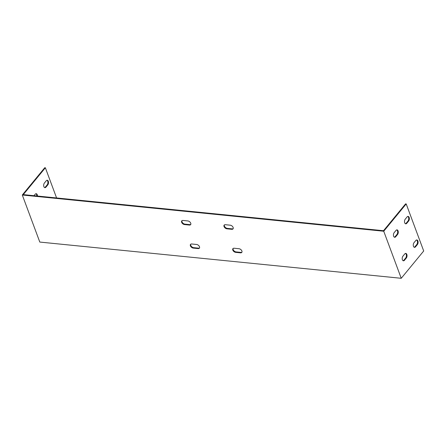 <?xml version="1.0" encoding="UTF-8"?>
<svg xmlns="http://www.w3.org/2000/svg" width="446" height="446" viewBox="0 0 446 446"><rect width="100%" height="100%" fill="white"/><g stroke="black" fill="none" stroke-linecap="round" stroke-linejoin="round"><path stroke-width="0.67" d="M383.738 231.229L406.2 203.934L405.592 203.872L383.499 230.721L23.878 194.679L23.276 194.618L45.364 167.768L44.762 167.707L22.3 195.008L383.738 231.229L401.238 278.293L39.8 242.066L22.3 195.008M405.453 223.741A2.598 1.489 95.7 0 0 406.167 223.24L408.012 220.999A2.598 1.489 95.7 0 0 408.748 218.44A2.598 1.489 95.7 0 0 407.806 216.438M414.206 247.274A2.598 1.489 95.7 0 0 414.919 246.772L416.765 244.531A2.598 1.489 95.7 0 0 417.495 241.972A2.598 1.489 95.7 0 0 416.558 239.97M403.134 260.726A2.598 1.489 95.7 0 0 403.853 260.224L405.698 257.983A2.598 1.489 95.7 0 0 406.429 255.424A2.598 1.489 95.7 0 0 405.486 253.428M394.381 237.2A2.598 1.489 95.7 0 0 395.1 236.698L396.946 234.451A2.598 1.489 95.7 0 0 397.676 231.898A2.598 1.489 95.7 0 0 396.734 229.896M181.985 220.67A2.598 1.617 -140.6 0 0 182.592 222.799A2.598 1.617 -140.6 0 0 184.906 224.126L189.751 224.611A2.598 1.617 -140.6 0 0 190.776 224.399M190.737 244.196A2.598 1.617 -140.6 0 0 191.345 246.331A2.598 1.617 -140.6 0 0 193.659 247.658L198.503 248.143A2.598 1.617 -140.6 0 0 199.529 247.931M233.135 248.45A2.598 1.617 -140.6 0 0 233.743 250.58A2.598 1.617 -140.6 0 0 236.057 251.906L240.901 252.391A2.598 1.617 -140.6 0 0 241.927 252.18M224.383 224.918A2.598 1.617 -140.6 0 0 224.99 227.053A2.598 1.617 -140.6 0 0 227.304 228.374L232.149 228.859A2.598 1.617 -140.6 0 0 233.174 228.647M184.538 224.572A2.598 1.617 39.4 0 1 182.08 223.072A2.598 1.617 39.4 0 1 181.767 220.865A2.598 1.617 39.4 0 1 183.005 220.458L187.855 220.943A2.598 1.617 39.4 0 1 190.308 222.442A2.598 1.617 39.4 0 1 190.626 224.65A2.598 1.617 39.4 0 1 189.383 225.063L184.538 224.572L184.906 224.126M193.291 248.104A2.598 1.617 39.4 0 1 190.832 246.605A2.598 1.617 39.4 0 1 190.52 244.397A2.598 1.617 39.4 0 1 191.758 243.99L196.602 244.475A2.598 1.617 39.4 0 1 199.061 245.975A2.598 1.617 39.4 0 1 199.373 248.182A2.598 1.617 39.4 0 1 198.135 248.589L193.291 248.104L193.659 247.658M235.689 252.352A2.598 1.617 39.4 0 1 233.23 250.853A2.598 1.617 39.4 0 1 232.918 248.645A2.598 1.617 39.4 0 1 234.156 248.238L239 248.723A2.598 1.617 39.4 0 1 241.459 250.223A2.598 1.617 39.4 0 1 241.771 252.43A2.598 1.617 39.4 0 1 240.533 252.843L235.689 252.352L236.057 251.906M226.936 228.826A2.598 1.617 39.4 0 1 224.477 227.321A2.598 1.617 39.4 0 1 224.165 225.113A2.598 1.617 39.4 0 1 225.403 224.706L230.253 225.191A2.598 1.617 39.4 0 1 232.706 226.691A2.598 1.617 39.4 0 1 233.024 228.898A2.598 1.617 39.4 0 1 231.781 229.311L226.936 228.826L227.304 228.374M406.2 203.934L423.7 250.992L401.238 278.293M406.774 223.301A2.598 1.489 -84.3 0 1 405.748 223.831A2.598 1.489 -84.3 0 1 404.533 222.002A2.598 1.489 -84.3 0 1 405.241 219.187L407.087 216.94A2.598 1.489 -84.3 0 1 408.112 216.416A2.598 1.489 -84.3 0 1 409.333 218.245A2.598 1.489 -84.3 0 1 408.62 221.06L406.774 223.301L406.167 223.24M415.527 246.833A2.598 1.489 -84.3 0 1 414.501 247.357A2.598 1.489 -84.3 0 1 413.286 245.534A2.598 1.489 -84.3 0 1 413.994 242.713L415.839 240.472A2.598 1.489 -84.3 0 1 416.865 239.948A2.598 1.489 -84.3 0 1 418.08 241.777A2.598 1.489 -84.3 0 1 417.372 244.592L415.527 246.833L414.919 246.772M404.455 260.286A2.598 1.489 -84.3 0 1 403.429 260.815A2.598 1.489 -84.3 0 1 402.214 258.987A2.598 1.489 -84.3 0 1 402.928 256.171L404.773 253.925A2.598 1.489 -84.3 0 1 405.793 253.4A2.598 1.489 -84.3 0 1 407.014 255.229A2.598 1.489 -84.3 0 1 406.3 258.044L404.455 260.286L403.853 260.224M395.708 236.754A2.598 1.489 -84.3 0 1 394.682 237.283A2.598 1.489 -84.3 0 1 393.461 235.455A2.598 1.489 -84.3 0 1 394.175 232.639L396.02 230.398A2.598 1.489 -84.3 0 1 397.046 229.868A2.598 1.489 -84.3 0 1 398.261 231.697A2.598 1.489 -84.3 0 1 397.548 234.512L395.708 236.754L395.1 236.698M56.592 197.957L45.364 167.768M45.944 187.142A2.598 1.489 -84.3 0 1 44.918 187.666A2.598 1.489 -84.3 0 1 43.702 185.843A2.598 1.489 -84.3 0 1 44.41 183.022L46.256 180.781A2.598 1.489 -84.3 0 1 47.282 180.256A2.598 1.489 -84.3 0 1 48.497 182.085A2.598 1.489 -84.3 0 1 47.789 184.9L45.944 187.142L45.336 187.08L47.181 184.839A2.598 1.489 95.7 0 0 47.912 182.28A2.598 1.489 95.7 0 0 46.975 180.279M33.985 195.694L35.189 194.233A2.598 1.489 -84.3 0 1 36.21 193.709A2.598 1.489 -84.3 0 1 37.453 196.039M44.622 187.582A2.598 1.489 95.7 0 0 45.336 187.08M36.845 195.978A2.598 1.489 95.7 0 0 35.903 193.731M408.012 220.999L408.62 221.06M47.181 184.839L47.789 184.9M416.765 244.531L417.372 244.592M406.3 258.044L405.698 257.983M397.548 234.512L396.946 234.451M189.383 225.063L189.751 224.611M198.135 248.589L198.503 248.143M240.533 252.843L240.901 252.391M231.781 229.311L232.149 228.859"/></g></svg>
